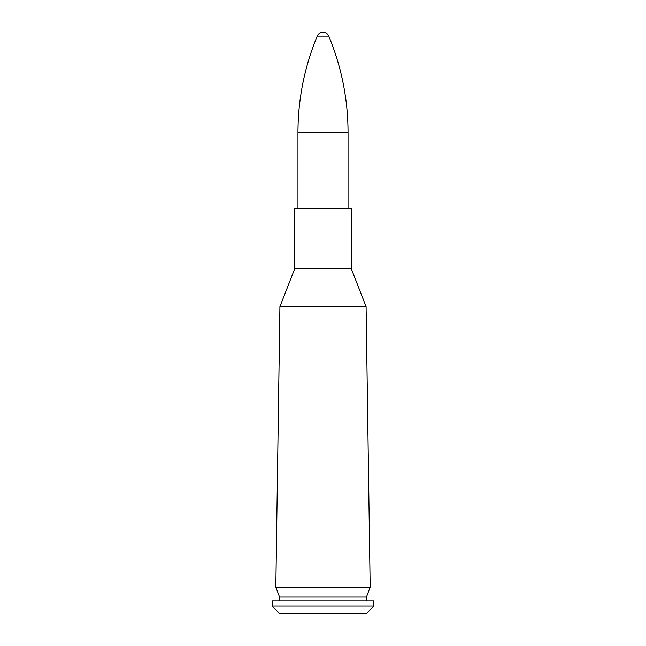<?xml version="1.0" encoding="UTF-8"?>
<svg xmlns="http://www.w3.org/2000/svg" width="646" height="646" viewBox="0 0 646 646"><rect width="100%" height="100%" fill="white"/><g stroke="black" fill="none" stroke-linecap="round" stroke-linejoin="round"><path stroke-width="0.97" d="M366.08 306.68L370.174 587.133L275.826 587.133L279.92 306.68L366.08 306.68L279.92 306.68L294.729 268.72L351.271 268.72L366.08 306.68M351.271 268.72L294.729 268.72L294.729 208.375L351.271 208.375L351.271 268.72M370.174 587.133L366.452 597.001L279.548 597.001L275.826 587.133M366.452 597.001L366.452 600.804M373.856 600.804L272.144 600.804L272.144 606.101L373.856 606.101L373.856 600.804M373.856 606.101L366.266 613.7L279.734 613.7L272.144 606.101M317.218 36.152L328.782 36.152A6.258 6.258 0 0 0 317.218 36.152C304.452 66.99 298.032 99.096 297.959 132.47L297.959 208.375M297.959 132.47L348.041 132.47L348.041 208.375M279.548 597.001L279.548 600.804M328.782 36.152C341.556 66.99 347.976 99.096 348.041 132.47"/></g></svg>
